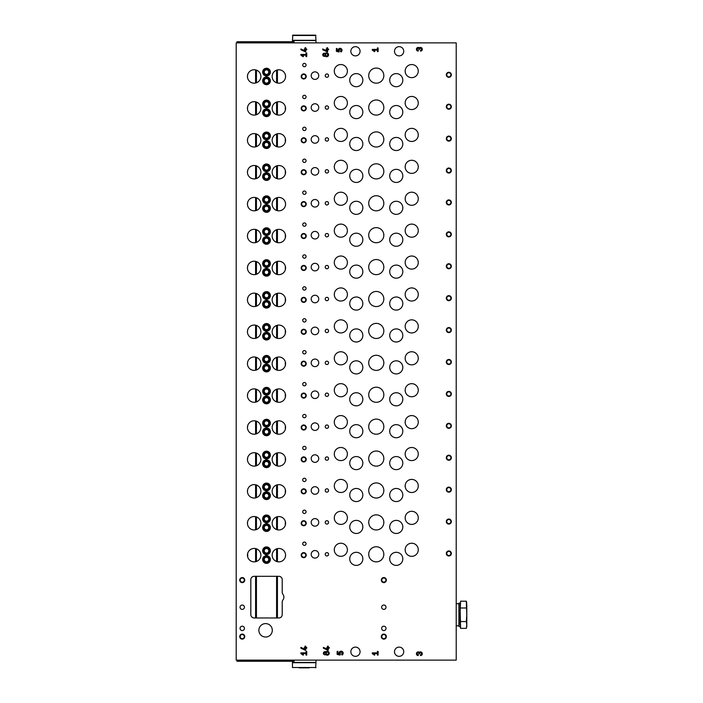 <?xml version="1.0" encoding="UTF-8"?>
<svg xmlns="http://www.w3.org/2000/svg" width="703" height="703" viewBox="0 0 703 703"><rect width="100%" height="100%" fill="white"/><g stroke="black" fill="none" stroke-linecap="round" stroke-linejoin="round"><path stroke-width="1.05" d="M456.221 42.874L456.221 660.126L236.199 660.126L236.199 42.874L456.221 42.874M302.712 511.819A1.678 1.678 0 0 0 305.225 513.269A1.678 1.678 0 0 0 305.225 510.36A1.678 1.678 0 0 0 302.712 511.819M302.712 479.903A1.678 1.678 0 0 0 305.225 481.362A1.678 1.678 0 0 0 305.225 478.453A1.678 1.678 0 0 0 302.712 479.903M302.712 447.996A1.678 1.678 0 0 0 305.225 449.445A1.678 1.678 0 0 0 305.225 446.537A1.678 1.678 0 0 0 302.712 447.996M302.712 416.079A1.678 1.678 0 0 0 305.225 417.538A1.678 1.678 0 0 0 305.225 414.629A1.678 1.678 0 0 0 302.712 416.079M302.712 384.172A1.678 1.678 0 0 0 305.225 385.622A1.678 1.678 0 0 0 305.225 382.713A1.678 1.678 0 0 0 302.712 384.172M302.712 352.256A1.678 1.678 0 0 0 305.225 353.714A1.678 1.678 0 0 0 305.225 350.797A1.678 1.678 0 0 0 302.712 352.256M302.712 320.34A1.678 1.678 0 0 0 305.225 321.798A1.678 1.678 0 0 0 305.225 318.89A1.678 1.678 0 0 0 302.712 320.34M302.712 288.432A1.678 1.678 0 0 0 305.225 289.882A1.678 1.678 0 0 0 305.225 286.973A1.678 1.678 0 0 0 302.712 288.432M302.712 256.516A1.678 1.678 0 0 0 305.225 257.975A1.678 1.678 0 0 0 305.225 255.066A1.678 1.678 0 0 0 302.712 256.516M302.712 224.608A1.678 1.678 0 0 0 305.225 226.058A1.678 1.678 0 0 0 305.225 223.15A1.678 1.678 0 0 0 302.712 224.608M302.712 192.692A1.678 1.678 0 0 0 305.225 194.151A1.678 1.678 0 0 0 305.225 191.242A1.678 1.678 0 0 0 302.712 192.692M302.712 160.785A1.678 1.678 0 0 0 305.225 162.235A1.678 1.678 0 0 0 305.225 159.326A1.678 1.678 0 0 0 302.712 160.785M302.712 128.869A1.678 1.678 0 0 0 305.225 130.327A1.678 1.678 0 0 0 305.225 127.419A1.678 1.678 0 0 0 302.712 128.869M302.712 96.961A1.678 1.678 0 0 0 305.225 98.411A1.678 1.678 0 0 0 305.225 95.503A1.678 1.678 0 0 0 302.712 96.961M302.712 65.045A1.678 1.678 0 0 0 305.225 66.504A1.678 1.678 0 0 0 305.225 63.595A1.678 1.678 0 0 0 302.712 65.045M302.712 543.727A1.678 1.678 0 0 0 305.225 545.185A1.678 1.678 0 0 0 305.225 542.277A1.678 1.678 0 0 0 302.712 543.727M325.217 522.399A1.678 1.678 0 0 0 327.73 523.849A1.678 1.678 0 0 0 327.73 520.941A1.678 1.678 0 0 0 325.217 522.399M325.217 490.483A1.678 1.678 0 0 0 327.73 491.942A1.678 1.678 0 0 0 327.73 489.033A1.678 1.678 0 0 0 325.217 490.483M325.217 458.576A1.678 1.678 0 0 0 327.73 460.026A1.678 1.678 0 0 0 327.73 457.117A1.678 1.678 0 0 0 325.217 458.576M325.217 426.659A1.678 1.678 0 0 0 327.73 428.118A1.678 1.678 0 0 0 327.73 425.21A1.678 1.678 0 0 0 325.217 426.659M325.217 394.752A1.678 1.678 0 0 0 327.73 396.202A1.678 1.678 0 0 0 327.73 393.293A1.678 1.678 0 0 0 325.217 394.752M325.217 362.836A1.678 1.678 0 0 0 327.73 364.295A1.678 1.678 0 0 0 327.73 361.386A1.678 1.678 0 0 0 325.217 362.836M325.217 330.928A1.678 1.678 0 0 0 327.73 332.378A1.678 1.678 0 0 0 327.73 329.47A1.678 1.678 0 0 0 325.217 330.928M325.217 299.012A1.678 1.678 0 0 0 327.73 300.471A1.678 1.678 0 0 0 327.73 297.562A1.678 1.678 0 0 0 325.217 299.012M325.217 267.105A1.678 1.678 0 0 0 327.73 268.555A1.678 1.678 0 0 0 327.73 265.646A1.678 1.678 0 0 0 325.217 267.105M325.217 235.189A1.678 1.678 0 0 0 327.73 236.647A1.678 1.678 0 0 0 327.73 233.73A1.678 1.678 0 0 0 325.217 235.189M325.217 203.272A1.678 1.678 0 0 0 327.73 204.731A1.678 1.678 0 0 0 327.73 201.823A1.678 1.678 0 0 0 325.217 203.272M325.217 171.365A1.678 1.678 0 0 0 327.73 172.815A1.678 1.678 0 0 0 327.73 169.906A1.678 1.678 0 0 0 325.217 171.365M325.217 139.449A1.678 1.678 0 0 0 327.73 140.908A1.678 1.678 0 0 0 327.73 137.999A1.678 1.678 0 0 0 325.217 139.449M325.217 107.541A1.678 1.678 0 0 0 327.73 108.991A1.678 1.678 0 0 0 327.73 106.083A1.678 1.678 0 0 0 325.217 107.541M325.217 75.625A1.678 1.678 0 0 0 327.73 77.084A1.678 1.678 0 0 0 327.73 74.175A1.678 1.678 0 0 0 325.217 75.625M325.217 554.307A1.678 1.678 0 0 0 327.73 555.765A1.678 1.678 0 0 0 327.73 552.857A1.678 1.678 0 0 0 325.217 554.307M311.192 522.399A3.779 3.779 0 0 0 316.86 525.668A3.779 3.779 0 0 0 316.86 519.122A3.779 3.779 0 0 0 311.192 522.399M311.192 490.483A3.779 3.779 0 0 0 316.86 493.761A3.779 3.779 0 0 0 316.86 487.214A3.779 3.779 0 0 0 311.192 490.483M311.192 458.576A3.779 3.779 0 0 0 316.86 461.845A3.779 3.779 0 0 0 316.86 455.298A3.779 3.779 0 0 0 311.192 458.576M311.192 426.659A3.779 3.779 0 0 0 316.86 429.937A3.779 3.779 0 0 0 316.86 423.391A3.779 3.779 0 0 0 311.192 426.659M311.192 394.752A3.779 3.779 0 0 0 316.86 398.021A3.779 3.779 0 0 0 316.86 391.474A3.779 3.779 0 0 0 311.192 394.752M311.192 362.836A3.779 3.779 0 0 0 316.86 366.114A3.779 3.779 0 0 0 316.86 359.567A3.779 3.779 0 0 0 311.192 362.836M311.192 330.928A3.779 3.779 0 0 0 316.86 334.197A3.779 3.779 0 0 0 316.86 327.651A3.779 3.779 0 0 0 311.192 330.928M311.192 299.012A3.779 3.779 0 0 0 316.86 302.29A3.779 3.779 0 0 0 316.86 295.743A3.779 3.779 0 0 0 311.192 299.012M311.192 267.105A3.779 3.779 0 0 0 316.86 270.374A3.779 3.779 0 0 0 316.86 263.827A3.779 3.779 0 0 0 311.192 267.105M311.192 235.189A3.779 3.779 0 0 0 316.86 238.458A3.779 3.779 0 0 0 316.86 231.92A3.779 3.779 0 0 0 311.192 235.189M311.192 203.272A3.779 3.779 0 0 0 316.86 206.55A3.779 3.779 0 0 0 316.86 200.004A3.779 3.779 0 0 0 311.192 203.272M311.192 171.365A3.779 3.779 0 0 0 316.86 174.634A3.779 3.779 0 0 0 316.86 168.087A3.779 3.779 0 0 0 311.192 171.365M311.192 139.449A3.779 3.779 0 0 0 316.86 142.727A3.779 3.779 0 0 0 316.86 136.18A3.779 3.779 0 0 0 311.192 139.449M311.192 107.541A3.779 3.779 0 0 0 316.86 110.81A3.779 3.779 0 0 0 316.86 104.264A3.779 3.779 0 0 0 311.192 107.541M311.192 75.625A3.779 3.779 0 0 0 316.86 78.903A3.779 3.779 0 0 0 316.86 72.356A3.779 3.779 0 0 0 311.192 75.625M311.192 554.307A3.779 3.779 0 0 0 316.86 557.584A3.779 3.779 0 0 0 316.86 551.038A3.779 3.779 0 0 0 311.192 554.307M405.165 517.865A6.547 6.547 0 0 0 414.99 523.533A6.547 6.547 0 0 0 414.99 512.188A6.547 6.547 0 0 0 405.165 517.865M405.165 485.949A6.547 6.547 0 0 0 414.99 491.625A6.547 6.547 0 0 0 414.99 480.281A6.547 6.547 0 0 0 405.165 485.949M405.165 454.041A6.547 6.547 0 0 0 414.99 459.709A6.547 6.547 0 0 0 414.99 448.365A6.547 6.547 0 0 0 405.165 454.041M405.165 422.125A6.547 6.547 0 0 0 414.99 427.802A6.547 6.547 0 0 0 414.99 416.457A6.547 6.547 0 0 0 405.165 422.125M405.165 390.218A6.547 6.547 0 0 0 414.99 395.886A6.547 6.547 0 0 0 414.99 384.541A6.547 6.547 0 0 0 405.165 390.218M405.165 358.302A6.547 6.547 0 0 0 414.99 363.978A6.547 6.547 0 0 0 414.99 352.634A6.547 6.547 0 0 0 405.165 358.302M405.165 326.394A6.547 6.547 0 0 0 414.99 332.062A6.547 6.547 0 0 0 414.99 320.717A6.547 6.547 0 0 0 405.165 326.394M405.165 294.478A6.547 6.547 0 0 0 414.99 300.155A6.547 6.547 0 0 0 414.99 288.801A6.547 6.547 0 0 0 405.165 294.478M405.165 262.562A6.547 6.547 0 0 0 414.99 268.238A6.547 6.547 0 0 0 414.99 256.894A6.547 6.547 0 0 0 405.165 262.562M405.165 230.654A6.547 6.547 0 0 0 414.99 236.322A6.547 6.547 0 0 0 414.99 224.978A6.547 6.547 0 0 0 405.165 230.654M405.165 198.738A6.547 6.547 0 0 0 414.99 204.415A6.547 6.547 0 0 0 414.99 193.07A6.547 6.547 0 0 0 405.165 198.738M405.165 166.831A6.547 6.547 0 0 0 414.99 172.499A6.547 6.547 0 0 0 414.99 161.154A6.547 6.547 0 0 0 405.165 166.831M405.165 134.914A6.547 6.547 0 0 0 414.99 140.591A6.547 6.547 0 0 0 414.99 129.247A6.547 6.547 0 0 0 405.165 134.914M405.165 103.007A6.547 6.547 0 0 0 414.99 108.675A6.547 6.547 0 0 0 414.99 97.33A6.547 6.547 0 0 0 405.165 103.007M405.165 71.091A6.547 6.547 0 0 0 414.99 76.768A6.547 6.547 0 0 0 414.99 65.423A6.547 6.547 0 0 0 405.165 71.091M405.165 549.772A6.547 6.547 0 0 0 414.99 555.449A6.547 6.547 0 0 0 414.99 544.104A6.547 6.547 0 0 0 405.165 549.772M334.285 517.865A6.547 6.547 0 0 0 344.11 523.533A6.547 6.547 0 0 0 344.11 512.188A6.547 6.547 0 0 0 334.285 517.865M334.285 485.949A6.547 6.547 0 0 0 344.11 491.625A6.547 6.547 0 0 0 344.11 480.281A6.547 6.547 0 0 0 334.285 485.949M334.285 454.041A6.547 6.547 0 0 0 344.11 459.709A6.547 6.547 0 0 0 344.11 448.365A6.547 6.547 0 0 0 334.285 454.041M334.285 422.125A6.547 6.547 0 0 0 344.11 427.802A6.547 6.547 0 0 0 344.11 416.457A6.547 6.547 0 0 0 334.285 422.125M334.285 390.218A6.547 6.547 0 0 0 344.11 395.886A6.547 6.547 0 0 0 344.11 384.541A6.547 6.547 0 0 0 334.285 390.218M334.285 358.302A6.547 6.547 0 0 0 344.11 363.978A6.547 6.547 0 0 0 344.11 352.634A6.547 6.547 0 0 0 334.285 358.302M334.285 326.394A6.547 6.547 0 0 0 344.11 332.062A6.547 6.547 0 0 0 344.11 320.717A6.547 6.547 0 0 0 334.285 326.394M334.285 294.478A6.547 6.547 0 0 0 344.11 300.155A6.547 6.547 0 0 0 344.11 288.801A6.547 6.547 0 0 0 334.285 294.478M334.285 262.562A6.547 6.547 0 0 0 344.11 268.238A6.547 6.547 0 0 0 344.11 256.894A6.547 6.547 0 0 0 334.285 262.562M334.285 230.654A6.547 6.547 0 0 0 344.11 236.322A6.547 6.547 0 0 0 344.11 224.978A6.547 6.547 0 0 0 334.285 230.654M334.285 198.738A6.547 6.547 0 0 0 344.11 204.415A6.547 6.547 0 0 0 344.11 193.07A6.547 6.547 0 0 0 334.285 198.738M334.285 166.831A6.547 6.547 0 0 0 344.11 172.499A6.547 6.547 0 0 0 344.11 161.154A6.547 6.547 0 0 0 334.285 166.831M334.285 134.914A6.547 6.547 0 0 0 344.11 140.591A6.547 6.547 0 0 0 344.11 129.247A6.547 6.547 0 0 0 334.285 134.914M334.285 103.007A6.547 6.547 0 0 0 344.11 108.675A6.547 6.547 0 0 0 344.11 97.33A6.547 6.547 0 0 0 334.285 103.007M334.285 71.091A6.547 6.547 0 0 0 344.11 76.768A6.547 6.547 0 0 0 344.11 65.423A6.547 6.547 0 0 0 334.285 71.091M334.285 549.772A6.547 6.547 0 0 0 344.11 555.449A6.547 6.547 0 0 0 344.11 544.104A6.547 6.547 0 0 0 334.285 549.772M389.708 526.934A6.547 6.547 0 0 0 399.532 532.602A6.547 6.547 0 0 0 399.532 521.257A6.547 6.547 0 0 0 389.708 526.934M389.708 495.017A6.547 6.547 0 0 0 399.532 500.694A6.547 6.547 0 0 0 399.532 489.35A6.547 6.547 0 0 0 389.708 495.017M389.708 463.11A6.547 6.547 0 0 0 399.532 468.778A6.547 6.547 0 0 0 399.532 457.433A6.547 6.547 0 0 0 389.708 463.11M389.708 431.194A6.547 6.547 0 0 0 399.532 436.871A6.547 6.547 0 0 0 399.532 425.526A6.547 6.547 0 0 0 389.708 431.194M389.708 399.286A6.547 6.547 0 0 0 399.532 404.954A6.547 6.547 0 0 0 399.532 393.61A6.547 6.547 0 0 0 389.708 399.286M389.708 367.37A6.547 6.547 0 0 0 399.532 373.047A6.547 6.547 0 0 0 399.532 361.702A6.547 6.547 0 0 0 389.708 367.37M389.708 335.463A6.547 6.547 0 0 0 399.532 341.131A6.547 6.547 0 0 0 399.532 329.786A6.547 6.547 0 0 0 389.708 335.463M389.708 303.547A6.547 6.547 0 0 0 399.532 309.223A6.547 6.547 0 0 0 399.532 297.879A6.547 6.547 0 0 0 389.708 303.547M389.708 271.639A6.547 6.547 0 0 0 399.532 277.307A6.547 6.547 0 0 0 399.532 265.962A6.547 6.547 0 0 0 389.708 271.639M389.708 239.723A6.547 6.547 0 0 0 399.532 245.4A6.547 6.547 0 0 0 399.532 234.055A6.547 6.547 0 0 0 389.708 239.723M389.708 207.816A6.547 6.547 0 0 0 399.532 213.484A6.547 6.547 0 0 0 399.532 202.139A6.547 6.547 0 0 0 389.708 207.816M389.708 175.899A6.547 6.547 0 0 0 399.532 181.576A6.547 6.547 0 0 0 399.532 170.223A6.547 6.547 0 0 0 389.708 175.899M389.708 143.983A6.547 6.547 0 0 0 399.532 149.66A6.547 6.547 0 0 0 399.532 138.315A6.547 6.547 0 0 0 389.708 143.983M389.708 112.076A6.547 6.547 0 0 0 399.532 117.744A6.547 6.547 0 0 0 399.532 106.399A6.547 6.547 0 0 0 389.708 112.076M389.708 80.16A6.547 6.547 0 0 0 399.532 85.836A6.547 6.547 0 0 0 399.532 74.492A6.547 6.547 0 0 0 389.708 80.16M389.708 558.841A6.547 6.547 0 0 0 399.532 564.518A6.547 6.547 0 0 0 399.532 553.173A6.547 6.547 0 0 0 389.708 558.841M349.734 526.934A6.547 6.547 0 0 0 359.558 532.602A6.547 6.547 0 0 0 359.558 521.257A6.547 6.547 0 0 0 349.734 526.934M349.734 495.017A6.547 6.547 0 0 0 359.558 500.694A6.547 6.547 0 0 0 359.558 489.35A6.547 6.547 0 0 0 349.734 495.017M349.734 463.11A6.547 6.547 0 0 0 359.558 468.778A6.547 6.547 0 0 0 359.558 457.433A6.547 6.547 0 0 0 349.734 463.11M349.734 431.194A6.547 6.547 0 0 0 359.558 436.871A6.547 6.547 0 0 0 359.558 425.526A6.547 6.547 0 0 0 349.734 431.194M349.734 399.286A6.547 6.547 0 0 0 359.558 404.954A6.547 6.547 0 0 0 359.558 393.61A6.547 6.547 0 0 0 349.734 399.286M349.734 367.37A6.547 6.547 0 0 0 359.558 373.047A6.547 6.547 0 0 0 359.558 361.702A6.547 6.547 0 0 0 349.734 367.37M349.734 335.463A6.547 6.547 0 0 0 359.558 341.131A6.547 6.547 0 0 0 359.558 329.786A6.547 6.547 0 0 0 349.734 335.463M349.734 303.547A6.547 6.547 0 0 0 359.558 309.223A6.547 6.547 0 0 0 359.558 297.879A6.547 6.547 0 0 0 349.734 303.547M349.734 271.639A6.547 6.547 0 0 0 359.558 277.307A6.547 6.547 0 0 0 359.558 265.962A6.547 6.547 0 0 0 349.734 271.639M349.734 239.723A6.547 6.547 0 0 0 359.558 245.4A6.547 6.547 0 0 0 359.558 234.055A6.547 6.547 0 0 0 349.734 239.723M349.734 207.816A6.547 6.547 0 0 0 359.558 213.484A6.547 6.547 0 0 0 359.558 202.139A6.547 6.547 0 0 0 349.734 207.816M349.734 175.899A6.547 6.547 0 0 0 359.558 181.576A6.547 6.547 0 0 0 359.558 170.223A6.547 6.547 0 0 0 349.734 175.899M349.734 143.983A6.547 6.547 0 0 0 359.558 149.66A6.547 6.547 0 0 0 359.558 138.315A6.547 6.547 0 0 0 349.734 143.983M349.734 112.076A6.547 6.547 0 0 0 359.558 117.744A6.547 6.547 0 0 0 359.558 106.399A6.547 6.547 0 0 0 349.734 112.076M349.734 80.16A6.547 6.547 0 0 0 359.558 85.836A6.547 6.547 0 0 0 359.558 74.492A6.547 6.547 0 0 0 349.734 80.16M349.734 558.841A6.547 6.547 0 0 0 359.558 564.518A6.547 6.547 0 0 0 359.558 553.173A6.547 6.547 0 0 0 349.734 558.841M368.715 522.399A7.557 7.557 0 0 0 380.051 528.946A7.557 7.557 0 0 0 380.051 515.853A7.557 7.557 0 0 0 368.715 522.399M368.715 490.483A7.557 7.557 0 0 0 380.051 497.03A7.557 7.557 0 0 0 380.051 483.936A7.557 7.557 0 0 0 368.715 490.483M368.715 458.576A7.557 7.557 0 0 0 380.051 465.122A7.557 7.557 0 0 0 380.051 452.029A7.557 7.557 0 0 0 368.715 458.576M368.715 426.659A7.557 7.557 0 0 0 380.051 433.206A7.557 7.557 0 0 0 380.051 420.113A7.557 7.557 0 0 0 368.715 426.659M368.715 394.752A7.557 7.557 0 0 0 380.051 401.299A7.557 7.557 0 0 0 380.051 388.205A7.557 7.557 0 0 0 368.715 394.752M368.715 362.836A7.557 7.557 0 0 0 380.051 369.383A7.557 7.557 0 0 0 380.051 356.289A7.557 7.557 0 0 0 368.715 362.836M368.715 330.928A7.557 7.557 0 0 0 380.051 337.466A7.557 7.557 0 0 0 380.051 324.382A7.557 7.557 0 0 0 368.715 330.928M368.715 299.012A7.557 7.557 0 0 0 380.051 305.559A7.557 7.557 0 0 0 380.051 292.466A7.557 7.557 0 0 0 368.715 299.012M368.715 267.105A7.557 7.557 0 0 0 380.051 273.643A7.557 7.557 0 0 0 380.051 260.558A7.557 7.557 0 0 0 368.715 267.105M368.715 235.189A7.557 7.557 0 0 0 380.051 241.735A7.557 7.557 0 0 0 380.051 228.642A7.557 7.557 0 0 0 368.715 235.189M368.715 203.272A7.557 7.557 0 0 0 380.051 209.819A7.557 7.557 0 0 0 380.051 196.735A7.557 7.557 0 0 0 368.715 203.272M368.715 171.365A7.557 7.557 0 0 0 380.051 177.912A7.557 7.557 0 0 0 380.051 164.818A7.557 7.557 0 0 0 368.715 171.365M368.715 139.449A7.557 7.557 0 0 0 380.051 145.996A7.557 7.557 0 0 0 380.051 132.911A7.557 7.557 0 0 0 368.715 139.449M368.715 107.541A7.557 7.557 0 0 0 380.051 114.088A7.557 7.557 0 0 0 380.051 100.995A7.557 7.557 0 0 0 368.715 107.541M368.715 75.625A7.557 7.557 0 0 0 380.051 82.172A7.557 7.557 0 0 0 380.051 69.079A7.557 7.557 0 0 0 368.715 75.625M368.715 554.307A7.557 7.557 0 0 0 380.051 560.853A7.557 7.557 0 0 0 380.051 547.769A7.557 7.557 0 0 0 368.715 554.307M420.456 50.238L420.456 51.099A1.837 1.837 0 0 0 422.204 48.674A1.837 1.837 0 0 0 419.348 47.786A1.837 1.837 0 0 0 416.501 48.674A1.837 1.837 0 0 0 418.25 51.099L418.25 50.238A0.984 0.984 0 0 1 417.266 49.263A0.984 0.984 0 0 1 418.25 48.279A0.738 0.738 0 0 1 418.988 49.017L418.988 49.5L419.717 49.017A0.738 0.738 0 0 1 420.456 48.279A0.984 0.984 0 0 1 421.44 49.263A0.984 0.984 0 0 1 420.456 50.238M328.573 49.764L328.573 49.034L327.598 49.034L327.598 47.742L326.869 47.742L326.869 49.034L326.139 49.034L326.869 50.88L322.73 48.955L322.73 49.755L327.071 51.785L327.598 51.785L327.598 49.764L328.573 49.764M325.19 56.117A1.582 1.582 0 0 1 323.125 53.762A1.582 1.582 0 0 1 325.19 53.481A1.951 1.951 0 0 1 327.985 53.402A1.951 1.951 0 0 1 327.985 56.196A1.951 1.951 0 0 1 325.19 56.117M306.736 56.627L306.736 52.971L306.007 52.971L306.007 54.439L300.893 54.439L300.893 55.168L303.142 56.741L303.485 56.249L301.939 55.168L306.007 55.168L306.007 56.627L306.736 56.627M420.456 654.721L420.456 655.583A1.837 1.837 0 0 0 422.204 653.157A1.837 1.837 0 0 0 419.348 652.27A1.837 1.837 0 0 0 416.501 653.157A1.837 1.837 0 0 0 418.25 655.583L418.25 654.721A0.984 0.984 0 0 1 417.266 653.737A0.984 0.984 0 0 1 418.25 652.762A0.738 0.738 0 0 1 418.988 653.5L418.988 653.983L419.717 653.5A0.738 0.738 0 0 1 420.456 652.762A0.984 0.984 0 0 1 421.44 653.737A0.984 0.984 0 0 1 420.456 654.721M329.241 648.201L329.241 647.472L328.275 647.472L328.275 646.18L327.536 646.18L327.536 647.472L326.807 647.472L327.536 649.317L323.398 647.393L323.398 648.192L327.747 650.222L328.275 650.222L328.275 648.201L329.241 648.201M325.858 654.555A1.582 1.582 0 0 1 323.793 652.191A1.582 1.582 0 0 1 325.858 651.918A1.951 1.951 0 0 1 328.653 651.839A1.951 1.951 0 0 1 328.653 654.634A1.951 1.951 0 0 1 325.858 654.555M306.736 655.064L306.736 651.409L306.007 651.409L306.007 652.876L300.893 652.876L300.893 653.605L303.142 655.178L303.485 654.686L301.939 653.605L306.007 653.605L306.007 655.064L306.736 655.064M448.83 519.042A2.522 2.522 0 0 0 446.651 522.821A2.522 2.522 0 0 0 451.01 522.821A2.522 2.522 0 0 0 448.83 519.042M448.83 487.126A2.522 2.522 0 0 0 446.651 490.905A2.522 2.522 0 0 0 451.01 490.905A2.522 2.522 0 0 0 448.83 487.126M448.83 455.21A2.522 2.522 0 0 0 446.651 458.997A2.522 2.522 0 0 0 451.01 458.997A2.522 2.522 0 0 0 448.83 455.21M448.83 423.303A2.522 2.522 0 0 0 446.651 427.081A2.522 2.522 0 0 0 451.01 427.081A2.522 2.522 0 0 0 448.83 423.303M448.83 391.386A2.522 2.522 0 0 0 446.651 395.165A2.522 2.522 0 0 0 451.01 395.165A2.522 2.522 0 0 0 448.83 391.386M448.83 359.479A2.522 2.522 0 0 0 446.651 363.258A2.522 2.522 0 0 0 451.01 363.258A2.522 2.522 0 0 0 448.83 359.479M448.83 327.563A2.522 2.522 0 0 0 446.651 331.341A2.522 2.522 0 0 0 451.01 331.341A2.522 2.522 0 0 0 448.83 327.563M448.83 295.655A2.522 2.522 0 0 0 446.651 299.434A2.522 2.522 0 0 0 451.01 299.434A2.522 2.522 0 0 0 448.83 295.655M448.83 263.739A2.522 2.522 0 0 0 446.651 267.518A2.522 2.522 0 0 0 451.01 267.518A2.522 2.522 0 0 0 448.83 263.739M448.83 231.832A2.522 2.522 0 0 0 446.651 235.61A2.522 2.522 0 0 0 451.01 235.61A2.522 2.522 0 0 0 448.83 231.832M448.83 199.916A2.522 2.522 0 0 0 446.651 203.694A2.522 2.522 0 0 0 451.01 203.694A2.522 2.522 0 0 0 448.83 199.916M448.83 168.008A2.522 2.522 0 0 0 446.651 171.787A2.522 2.522 0 0 0 451.01 171.787A2.522 2.522 0 0 0 448.83 168.008M448.83 136.092A2.522 2.522 0 0 0 446.651 139.871A2.522 2.522 0 0 0 451.01 139.871A2.522 2.522 0 0 0 448.83 136.092M448.83 104.185A2.522 2.522 0 0 0 446.651 107.963A2.522 2.522 0 0 0 451.01 107.963A2.522 2.522 0 0 0 448.83 104.185M448.83 72.268A2.522 2.522 0 0 0 446.651 76.047A2.522 2.522 0 0 0 451.01 76.047A2.522 2.522 0 0 0 448.83 72.268M448.83 550.95A2.522 2.522 0 0 0 446.651 554.729A2.522 2.522 0 0 0 451.01 554.729A2.522 2.522 0 0 0 448.83 550.95M303.714 520.721A2.522 2.522 0 0 0 301.534 524.5A2.522 2.522 0 0 0 305.902 524.5A2.522 2.522 0 0 0 303.714 520.721M303.714 488.805A2.522 2.522 0 0 0 301.534 492.583A2.522 2.522 0 0 0 305.902 492.583A2.522 2.522 0 0 0 303.714 488.805M303.714 456.897A2.522 2.522 0 0 0 301.534 460.676A2.522 2.522 0 0 0 305.902 460.676A2.522 2.522 0 0 0 303.714 456.897M303.714 424.981A2.522 2.522 0 0 0 301.534 428.76A2.522 2.522 0 0 0 305.902 428.76A2.522 2.522 0 0 0 303.714 424.981M303.714 393.074A2.522 2.522 0 0 0 301.534 396.852A2.522 2.522 0 0 0 305.902 396.852A2.522 2.522 0 0 0 303.714 393.074M303.714 361.157A2.522 2.522 0 0 0 301.534 364.936A2.522 2.522 0 0 0 305.902 364.936A2.522 2.522 0 0 0 303.714 361.157M303.714 329.241A2.522 2.522 0 0 0 301.534 333.029A2.522 2.522 0 0 0 305.902 333.029A2.522 2.522 0 0 0 303.714 329.241M303.714 297.334A2.522 2.522 0 0 0 301.534 301.112A2.522 2.522 0 0 0 305.902 301.112A2.522 2.522 0 0 0 303.714 297.334M303.714 265.418A2.522 2.522 0 0 0 301.534 269.196A2.522 2.522 0 0 0 305.902 269.196A2.522 2.522 0 0 0 303.714 265.418M303.714 233.51A2.522 2.522 0 0 0 301.534 237.289A2.522 2.522 0 0 0 305.902 237.289A2.522 2.522 0 0 0 303.714 233.51M303.714 201.594A2.522 2.522 0 0 0 301.534 205.373A2.522 2.522 0 0 0 305.902 205.373A2.522 2.522 0 0 0 303.714 201.594M303.714 169.687A2.522 2.522 0 0 0 301.534 173.465A2.522 2.522 0 0 0 305.902 173.465A2.522 2.522 0 0 0 303.714 169.687M303.714 137.77A2.522 2.522 0 0 0 301.534 141.549A2.522 2.522 0 0 0 305.902 141.549A2.522 2.522 0 0 0 303.714 137.77M303.714 105.863A2.522 2.522 0 0 0 301.534 109.642A2.522 2.522 0 0 0 305.902 109.642A2.522 2.522 0 0 0 303.714 105.863M303.714 73.947A2.522 2.522 0 0 0 301.534 77.725A2.522 2.522 0 0 0 305.902 77.725A2.522 2.522 0 0 0 303.714 73.947M303.714 552.628A2.522 2.522 0 0 0 301.534 556.407A2.522 2.522 0 0 0 305.902 556.407A2.522 2.522 0 0 0 303.714 552.628M266.516 515.009A3.867 3.867 0 0 0 263.168 520.8A3.867 3.867 0 0 0 269.855 520.8A3.867 3.867 0 0 0 266.516 515.009M266.516 483.093A3.867 3.867 0 0 0 263.168 488.893A3.867 3.867 0 0 0 269.855 488.893A3.867 3.867 0 0 0 266.516 483.093M266.516 451.185A3.867 3.867 0 0 0 263.168 456.976A3.867 3.867 0 0 0 269.855 456.976A3.867 3.867 0 0 0 266.516 451.185M266.516 419.269A3.867 3.867 0 0 0 263.168 425.069A3.867 3.867 0 0 0 269.855 425.069A3.867 3.867 0 0 0 266.516 419.269M266.516 387.362A3.867 3.867 0 0 0 263.168 393.153A3.867 3.867 0 0 0 269.855 393.153A3.867 3.867 0 0 0 266.516 387.362M266.516 355.446A3.867 3.867 0 0 0 263.168 361.245A3.867 3.867 0 0 0 269.855 361.245A3.867 3.867 0 0 0 266.516 355.446M266.516 323.538A3.867 3.867 0 0 0 263.168 329.329A3.867 3.867 0 0 0 269.855 329.329A3.867 3.867 0 0 0 266.516 323.538M266.516 291.622A3.867 3.867 0 0 0 263.168 297.422A3.867 3.867 0 0 0 269.855 297.422A3.867 3.867 0 0 0 266.516 291.622M266.516 259.715A3.867 3.867 0 0 0 263.168 265.506A3.867 3.867 0 0 0 269.855 265.506A3.867 3.867 0 0 0 266.516 259.715M266.516 227.798A3.867 3.867 0 0 0 263.168 233.589A3.867 3.867 0 0 0 269.855 233.589A3.867 3.867 0 0 0 266.516 227.798M266.516 195.882A3.867 3.867 0 0 0 263.168 201.682A3.867 3.867 0 0 0 269.855 201.682A3.867 3.867 0 0 0 266.516 195.882M266.516 163.975A3.867 3.867 0 0 0 263.168 169.766A3.867 3.867 0 0 0 269.855 169.766A3.867 3.867 0 0 0 266.516 163.975M266.516 132.059A3.867 3.867 0 0 0 263.168 137.858A3.867 3.867 0 0 0 269.855 137.858A3.867 3.867 0 0 0 266.516 132.059M266.516 100.151A3.867 3.867 0 0 0 263.168 105.942A3.867 3.867 0 0 0 269.855 105.942A3.867 3.867 0 0 0 266.516 100.151M266.516 68.235A3.867 3.867 0 0 0 263.168 74.035A3.867 3.867 0 0 0 269.855 74.035A3.867 3.867 0 0 0 266.516 68.235M266.516 546.916A3.867 3.867 0 0 0 263.168 552.716A3.867 3.867 0 0 0 269.855 552.716A3.867 3.867 0 0 0 266.516 546.916M266.516 523.744A3.867 3.867 0 0 0 263.168 529.535A3.867 3.867 0 0 0 269.855 529.535A3.867 3.867 0 0 0 266.516 523.744M266.516 491.828A3.867 3.867 0 0 0 263.168 497.627A3.867 3.867 0 0 0 269.855 497.627A3.867 3.867 0 0 0 266.516 491.828M266.516 459.92A3.867 3.867 0 0 0 263.168 465.711A3.867 3.867 0 0 0 269.855 465.711A3.867 3.867 0 0 0 266.516 459.92M266.516 428.004A3.867 3.867 0 0 0 263.168 433.804A3.867 3.867 0 0 0 269.855 433.804A3.867 3.867 0 0 0 266.516 428.004M266.516 396.097A3.867 3.867 0 0 0 263.168 401.888A3.867 3.867 0 0 0 269.855 401.888A3.867 3.867 0 0 0 266.516 396.097M266.516 364.18A3.867 3.867 0 0 0 263.168 369.971A3.867 3.867 0 0 0 269.855 369.971A3.867 3.867 0 0 0 266.516 364.18M266.516 332.273A3.867 3.867 0 0 0 263.168 338.064A3.867 3.867 0 0 0 269.855 338.064A3.867 3.867 0 0 0 266.516 332.273M266.516 300.357A3.867 3.867 0 0 0 263.168 306.148A3.867 3.867 0 0 0 269.855 306.148A3.867 3.867 0 0 0 266.516 300.357M266.516 268.441A3.867 3.867 0 0 0 263.168 274.24A3.867 3.867 0 0 0 269.855 274.24A3.867 3.867 0 0 0 266.516 268.441M266.516 236.533A3.867 3.867 0 0 0 263.168 242.324A3.867 3.867 0 0 0 269.855 242.324A3.867 3.867 0 0 0 266.516 236.533M266.516 204.617A3.867 3.867 0 0 0 263.168 210.417A3.867 3.867 0 0 0 269.855 210.417A3.867 3.867 0 0 0 266.516 204.617M266.516 172.71A3.867 3.867 0 0 0 263.168 178.5A3.867 3.867 0 0 0 269.855 178.5A3.867 3.867 0 0 0 266.516 172.71M266.516 140.793A3.867 3.867 0 0 0 263.168 146.593A3.867 3.867 0 0 0 269.855 146.593A3.867 3.867 0 0 0 266.516 140.793M266.516 108.886A3.867 3.867 0 0 0 263.168 114.677A3.867 3.867 0 0 0 269.855 114.677A3.867 3.867 0 0 0 266.516 108.886M266.516 76.97A3.867 3.867 0 0 0 263.168 82.769A3.867 3.867 0 0 0 269.855 82.769A3.867 3.867 0 0 0 266.516 76.97M266.516 555.651A3.867 3.867 0 0 0 263.168 561.451A3.867 3.867 0 0 0 269.855 561.451A3.867 3.867 0 0 0 266.516 555.651M272.14 523.234A6.722 6.722 0 0 0 279.776 529.895A6.722 6.722 0 0 0 285.321 521.415A6.722 6.722 0 0 0 272.14 523.234M272.14 491.327A6.722 6.722 0 0 0 279.776 497.979A6.722 6.722 0 0 0 285.321 489.499A6.722 6.722 0 0 0 272.14 491.327M272.14 459.41A6.722 6.722 0 0 0 279.776 466.071A6.722 6.722 0 0 0 285.321 457.591A6.722 6.722 0 0 0 272.14 459.41M272.14 427.503A6.722 6.722 0 0 0 279.776 434.155A6.722 6.722 0 0 0 285.321 425.675A6.722 6.722 0 0 0 272.14 427.503M272.14 395.587A6.722 6.722 0 0 0 279.776 402.248A6.722 6.722 0 0 0 285.321 393.768A6.722 6.722 0 0 0 272.14 395.587M272.14 363.679A6.722 6.722 0 0 0 279.776 370.332A6.722 6.722 0 0 0 285.321 361.852A6.722 6.722 0 0 0 272.14 363.679M272.14 331.763A6.722 6.722 0 0 0 279.776 338.424A6.722 6.722 0 0 0 285.321 329.944A6.722 6.722 0 0 0 272.14 331.763M272.14 299.856A6.722 6.722 0 0 0 279.776 306.508A6.722 6.722 0 0 0 285.321 298.028A6.722 6.722 0 0 0 272.14 299.856M272.14 267.94A6.722 6.722 0 0 0 279.776 274.592A6.722 6.722 0 0 0 285.321 266.121A6.722 6.722 0 0 0 272.14 267.94M272.14 236.032A6.722 6.722 0 0 0 279.776 242.684A6.722 6.722 0 0 0 285.321 234.204A6.722 6.722 0 0 0 272.14 236.032M272.14 204.116A6.722 6.722 0 0 0 279.776 210.768A6.722 6.722 0 0 0 285.321 202.297A6.722 6.722 0 0 0 272.14 204.116M272.14 172.2A6.722 6.722 0 0 0 279.776 178.861A6.722 6.722 0 0 0 285.321 170.381A6.722 6.722 0 0 0 272.14 172.2M272.14 140.292A6.722 6.722 0 0 0 279.776 146.945A6.722 6.722 0 0 0 285.321 138.473A6.722 6.722 0 0 0 272.14 140.292M272.14 108.376A6.722 6.722 0 0 0 279.776 115.037A6.722 6.722 0 0 0 285.321 106.557A6.722 6.722 0 0 0 272.14 108.376M272.14 76.469A6.722 6.722 0 0 0 279.776 83.121A6.722 6.722 0 0 0 285.321 74.641A6.722 6.722 0 0 0 272.14 76.469M272.14 555.15A6.722 6.722 0 0 0 279.776 561.802A6.722 6.722 0 0 0 285.321 553.331A6.722 6.722 0 0 0 272.14 555.15M247.447 523.234A6.722 6.722 0 0 0 256.982 529.341A6.722 6.722 0 0 0 258.528 518.129A6.722 6.722 0 0 0 247.447 523.234L247.702 521.415M247.447 491.327A6.722 6.722 0 0 0 256.982 497.425A6.722 6.722 0 0 0 258.528 486.212A6.722 6.722 0 0 0 247.447 491.327L247.702 489.499M247.447 459.41A6.722 6.722 0 0 0 256.982 465.518A6.722 6.722 0 0 0 258.528 454.305A6.722 6.722 0 0 0 247.447 459.41L247.702 457.591M247.447 427.503A6.722 6.722 0 0 0 256.982 433.602A6.722 6.722 0 0 0 258.528 422.389A6.722 6.722 0 0 0 247.447 427.503L247.702 425.675M247.447 395.587A6.722 6.722 0 0 0 256.982 401.694A6.722 6.722 0 0 0 258.528 390.481A6.722 6.722 0 0 0 247.447 395.587L247.702 393.768M247.447 363.679A6.722 6.722 0 0 0 256.982 369.778A6.722 6.722 0 0 0 258.528 358.565A6.722 6.722 0 0 0 247.447 363.679L247.702 361.852M247.447 331.763A6.722 6.722 0 0 0 256.982 337.862A6.722 6.722 0 0 0 258.528 326.658A6.722 6.722 0 0 0 247.447 331.763L247.702 329.944M247.447 299.856A6.722 6.722 0 0 0 256.982 305.954A6.722 6.722 0 0 0 258.528 294.742A6.722 6.722 0 0 0 247.447 299.856L247.702 298.028M247.447 267.94A6.722 6.722 0 0 0 256.982 274.038A6.722 6.722 0 0 0 258.528 262.834A6.722 6.722 0 0 0 247.447 267.94L247.702 266.121M247.447 236.032A6.722 6.722 0 0 0 256.982 242.131A6.722 6.722 0 0 0 258.528 230.918A6.722 6.722 0 0 0 247.447 236.032L247.702 234.204M247.447 204.116A6.722 6.722 0 0 0 256.982 210.215A6.722 6.722 0 0 0 258.528 199.011A6.722 6.722 0 0 0 247.447 204.116L247.702 202.297M247.447 172.2A6.722 6.722 0 0 0 256.982 178.307A6.722 6.722 0 0 0 258.528 167.094A6.722 6.722 0 0 0 247.447 172.2L247.702 170.381M247.447 140.292A6.722 6.722 0 0 0 256.982 146.391A6.722 6.722 0 0 0 258.528 135.187A6.722 6.722 0 0 0 247.447 140.292L247.702 138.473M247.447 108.376A6.722 6.722 0 0 0 256.982 114.484A6.722 6.722 0 0 0 258.528 103.271A6.722 6.722 0 0 0 247.447 108.376L247.702 106.557M247.447 76.469A6.722 6.722 0 0 0 256.982 82.567A6.722 6.722 0 0 0 258.528 71.355A6.722 6.722 0 0 0 247.447 76.469L247.702 74.641M247.447 555.15A6.722 6.722 0 0 0 256.982 561.249A6.722 6.722 0 0 0 258.528 550.045A6.722 6.722 0 0 0 247.447 555.15M350.832 651.725A4.622 4.622 0 0 0 355.446 656.347A4.622 4.622 0 0 0 360.068 651.725A4.622 4.622 0 0 0 355.446 647.111A4.622 4.622 0 0 0 350.832 651.725M394.497 51.275A4.622 4.622 0 0 0 399.119 55.889A4.622 4.622 0 0 0 403.733 51.275A4.622 4.622 0 0 0 399.119 46.653A4.622 4.622 0 0 0 394.497 51.275M350.832 51.275A4.622 4.622 0 0 0 355.446 55.889A4.622 4.622 0 0 0 360.068 51.275A4.622 4.622 0 0 0 355.446 46.653A4.622 4.622 0 0 0 350.832 51.275M394.497 651.725A4.622 4.622 0 0 0 399.119 656.347A4.622 4.622 0 0 0 403.733 651.725A4.622 4.622 0 0 0 399.119 647.111A4.622 4.622 0 0 0 394.497 651.725M242.245 639.132A2.522 2.522 0 0 1 240.057 635.354A2.522 2.522 0 0 1 244.424 635.354A2.522 2.522 0 0 1 242.245 639.132M383.829 639.132A2.522 2.522 0 0 1 381.65 635.354A2.522 2.522 0 0 1 386.017 635.354A2.522 2.522 0 0 1 383.829 639.132M242.245 582.611A2.522 2.522 0 0 1 240.057 578.833A2.522 2.522 0 0 1 244.424 578.833A2.522 2.522 0 0 1 242.245 582.611M383.829 582.611A2.522 2.522 0 0 1 381.65 578.833A2.522 2.522 0 0 1 386.017 578.833A2.522 2.522 0 0 1 383.829 582.611M240.057 607.216A2.179 2.179 0 0 0 243.335 609.106A2.179 2.179 0 0 0 243.335 605.327A2.179 2.179 0 0 0 240.057 607.216M381.65 607.216A2.179 2.179 0 0 0 384.928 609.106A2.179 2.179 0 0 0 384.928 605.327A2.179 2.179 0 0 0 381.65 607.216M381.65 628.377A2.179 2.179 0 0 0 384.928 630.275A2.179 2.179 0 0 0 384.928 626.487A2.179 2.179 0 0 0 381.65 628.377M240.057 628.377A2.179 2.179 0 0 0 243.335 630.275A2.179 2.179 0 0 0 243.335 626.487A2.179 2.179 0 0 0 240.057 628.377M258.871 630.31A6.722 6.722 0 0 0 268.95 636.127A6.722 6.722 0 0 0 268.95 624.492A6.722 6.722 0 0 0 258.871 630.31M282.922 599.975A3.357 3.357 0 0 0 282.219 602.04L282.219 614.607A3.357 3.357 0 0 1 278.854 617.963L254.17 617.963A3.357 3.357 0 0 1 250.813 614.607L250.813 579.667A3.357 3.357 0 0 1 254.17 576.311L278.854 576.311A3.357 3.357 0 0 1 282.219 579.667L282.219 592.242A3.357 3.357 0 0 0 282.922 594.307A4.622 4.622 0 0 1 282.922 599.975M306.736 648.201L306.736 647.472L305.761 647.472L305.761 646.18L305.032 646.18L305.032 647.472L304.302 647.472L305.032 649.317L300.893 647.393L300.893 648.192L305.234 650.222L305.761 650.222L305.761 648.201L306.736 648.201M341.482 654.168L342.106 655.064A2.083 2.083 0 0 0 342.95 652.279A2.083 2.083 0 0 0 340.19 651.373A2.083 2.083 0 0 0 339.224 654.115L337.897 653.781L337.897 651.347L337.141 651.347L337.141 654.37L339.997 655.082L340.349 653.904A1.011 1.011 0 0 1 340.533 652.41A1.011 1.011 0 0 1 341.992 652.753A1.011 1.011 0 0 1 341.482 654.168M378.117 655.064L378.117 651.409L377.388 651.409L377.388 652.876L372.274 652.876L372.274 653.605L374.523 655.178L374.866 654.686L373.319 653.605L377.388 653.605L377.388 655.064L378.117 655.064M306.736 49.764L306.736 49.034L305.761 49.034L305.761 47.742L305.032 47.742L305.032 49.034L304.302 49.034L305.032 50.88L300.893 48.955L300.893 49.755L305.234 51.785L305.761 51.785L305.761 49.764L306.736 49.764M340.419 51.134L341.008 51.969A1.942 1.942 0 0 0 341.79 49.368A1.942 1.942 0 0 0 339.215 48.525A1.942 1.942 0 0 0 338.31 51.082L337.071 50.774L337.071 48.507L336.368 48.507L336.368 51.328L339.039 51.996L339.364 50.888A0.94 0.94 0 0 1 339.531 49.491A0.94 0.94 0 0 1 340.893 49.816A0.94 0.94 0 0 1 340.419 51.134M378.117 51.591L378.117 47.936L377.388 47.936L377.388 49.395L372.274 49.395L372.274 50.124L374.523 51.706L374.866 51.214L373.319 50.124L377.388 50.124L377.388 51.591L378.117 51.591M276.587 70.142L276.587 82.796M276.587 102.058L276.587 114.703M276.587 133.965L276.587 146.619M276.587 165.882L276.587 178.527M276.587 197.789L276.587 210.443M276.587 229.705L276.587 242.35M276.587 261.613L276.587 274.267M276.587 293.529L276.587 306.174M276.587 325.445L276.587 338.09M276.587 357.352L276.587 369.998M276.587 389.269L276.587 401.914M276.587 421.176L276.587 433.821M276.587 453.092L276.587 465.738M276.587 485L276.587 497.654M276.587 516.916L276.587 529.561M276.587 548.823L276.587 561.477M276.587 576.311L276.587 617.963M285.576 555.15L285.321 556.969M285.321 74.641L285.576 76.469M285.321 106.557L285.321 110.204M285.321 138.473L285.321 142.111M285.321 170.381L285.321 174.028M285.321 202.297L285.576 204.116M285.321 234.204L285.321 237.851M285.321 266.121L285.321 269.767M285.321 298.028L285.321 301.675M285.321 329.944L285.321 333.591M285.321 361.852L285.321 365.498M285.321 393.768L285.321 397.415M285.321 425.675L285.321 429.322M285.321 457.591L285.321 461.238M285.321 489.499L285.321 493.146M285.321 521.415L285.321 525.062M247.702 556.969L247.702 553.331M256.437 70.142L256.437 82.796M256.437 102.058L256.437 114.703M256.437 133.965L256.437 146.619M256.437 165.882L256.437 178.527M256.437 197.789L256.437 210.443M256.437 229.705L256.437 242.35M256.437 261.613L256.437 274.267M256.437 293.529L256.437 306.174M256.437 325.445L256.437 338.09M256.437 357.352L256.437 369.998M256.437 389.269L256.437 401.914M256.437 421.176L256.437 433.821M256.437 453.092L256.437 465.738M256.437 485L256.437 497.654M256.437 516.916L256.437 529.561M256.437 548.823L256.437 561.477M256.437 576.311L256.437 617.963M383.829 582.154A2.065 2.065 0 0 1 382.045 579.061A2.065 2.065 0 0 1 385.622 579.061A2.065 2.065 0 0 1 383.829 582.154M242.245 582.154A2.065 2.065 0 0 1 240.452 579.061A2.065 2.065 0 0 1 244.029 579.061A2.065 2.065 0 0 1 242.245 582.154M383.829 638.675A2.065 2.065 0 0 1 382.045 635.574A2.065 2.065 0 0 1 385.622 635.574A2.065 2.065 0 0 1 383.829 638.675M242.245 638.675A2.065 2.065 0 0 1 240.452 635.574A2.065 2.065 0 0 1 244.029 635.574A2.065 2.065 0 0 1 242.245 638.675M266.516 557.251A2.267 2.267 0 0 0 264.548 560.651A2.267 2.267 0 0 0 268.476 560.651A2.267 2.267 0 0 0 266.516 557.251M266.516 556.917A2.601 2.601 0 0 0 264.258 560.818A2.601 2.601 0 0 0 268.766 560.818A2.601 2.601 0 0 0 266.516 556.917M266.516 556.161A3.357 3.357 0 0 0 263.607 561.196A3.357 3.357 0 0 0 269.425 561.196A3.357 3.357 0 0 0 266.516 556.161M266.516 78.569A2.267 2.267 0 0 0 264.548 81.97A2.267 2.267 0 0 0 268.476 81.97A2.267 2.267 0 0 0 266.516 78.569M266.516 78.235A2.601 2.601 0 0 0 264.258 82.137A2.601 2.601 0 0 0 268.766 82.137A2.601 2.601 0 0 0 266.516 78.235M266.516 77.479A3.357 3.357 0 0 0 263.607 82.515A3.357 3.357 0 0 0 269.425 82.515A3.357 3.357 0 0 0 266.516 77.479M266.516 110.476A2.267 2.267 0 0 0 264.548 113.877A2.267 2.267 0 0 0 268.476 113.877A2.267 2.267 0 0 0 266.516 110.476M266.516 110.143A2.601 2.601 0 0 0 264.258 114.044A2.601 2.601 0 0 0 268.766 114.044A2.601 2.601 0 0 0 266.516 110.143M266.516 109.387A3.357 3.357 0 0 0 263.607 114.431A3.357 3.357 0 0 0 269.425 114.431A3.357 3.357 0 0 0 266.516 109.387M266.516 142.393A2.267 2.267 0 0 0 264.548 145.793A2.267 2.267 0 0 0 268.476 145.793A2.267 2.267 0 0 0 266.516 142.393M266.516 142.059A2.601 2.601 0 0 0 264.258 145.96A2.601 2.601 0 0 0 268.766 145.96A2.601 2.601 0 0 0 266.516 142.059M266.516 141.303A3.357 3.357 0 0 0 263.607 146.338A3.357 3.357 0 0 0 269.425 146.338A3.357 3.357 0 0 0 266.516 141.303M266.516 174.3A2.267 2.267 0 0 0 264.548 177.701A2.267 2.267 0 0 0 268.476 177.701A2.267 2.267 0 0 0 266.516 174.3M266.516 173.966A2.601 2.601 0 0 0 264.258 177.877A2.601 2.601 0 0 0 268.766 177.877A2.601 2.601 0 0 0 266.516 173.966M266.516 173.21A3.357 3.357 0 0 0 263.607 178.254A3.357 3.357 0 0 0 269.425 178.254A3.357 3.357 0 0 0 266.516 173.21M266.516 206.216A2.267 2.267 0 0 0 264.548 209.617A2.267 2.267 0 0 0 268.476 209.617A2.267 2.267 0 0 0 266.516 206.216M266.516 205.882A2.601 2.601 0 0 0 264.258 209.784A2.601 2.601 0 0 0 268.766 209.784A2.601 2.601 0 0 0 266.516 205.882M266.516 205.127A3.357 3.357 0 0 0 263.607 210.162A3.357 3.357 0 0 0 269.425 210.162A3.357 3.357 0 0 0 266.516 205.127M266.516 238.124A2.267 2.267 0 0 0 264.548 241.533A2.267 2.267 0 0 0 268.476 241.533A2.267 2.267 0 0 0 266.516 238.124M266.516 237.79A2.601 2.601 0 0 0 264.258 241.7A2.601 2.601 0 0 0 268.766 241.7A2.601 2.601 0 0 0 266.516 237.79M266.516 237.034A3.357 3.357 0 0 0 263.607 242.078A3.357 3.357 0 0 0 269.425 242.078A3.357 3.357 0 0 0 266.516 237.034M266.516 270.04A2.267 2.267 0 0 0 264.548 273.441A2.267 2.267 0 0 0 268.476 273.441A2.267 2.267 0 0 0 266.516 270.04M266.516 269.706A2.601 2.601 0 0 0 264.258 273.608A2.601 2.601 0 0 0 268.766 273.608A2.601 2.601 0 0 0 266.516 269.706M266.516 268.95A3.357 3.357 0 0 0 263.607 273.985A3.357 3.357 0 0 0 269.425 273.985A3.357 3.357 0 0 0 266.516 268.95M266.516 301.956A2.267 2.267 0 0 0 264.548 305.357A2.267 2.267 0 0 0 268.476 305.357A2.267 2.267 0 0 0 266.516 301.956M266.516 301.613A2.601 2.601 0 0 0 264.258 305.524A2.601 2.601 0 0 0 268.766 305.524A2.601 2.601 0 0 0 266.516 301.613M266.516 300.858A3.357 3.357 0 0 0 263.607 305.902A3.357 3.357 0 0 0 269.425 305.902A3.357 3.357 0 0 0 266.516 300.858M266.516 333.863A2.267 2.267 0 0 0 264.548 337.264A2.267 2.267 0 0 0 268.476 337.264A2.267 2.267 0 0 0 266.516 333.863M266.516 333.53A2.601 2.601 0 0 0 264.258 337.431A2.601 2.601 0 0 0 268.766 337.431A2.601 2.601 0 0 0 266.516 333.53M266.516 332.774A3.357 3.357 0 0 0 263.607 337.809A3.357 3.357 0 0 0 269.425 337.809A3.357 3.357 0 0 0 266.516 332.774M266.516 365.78A2.267 2.267 0 0 0 264.548 369.18A2.267 2.267 0 0 0 268.476 369.18A2.267 2.267 0 0 0 266.516 365.78M266.516 365.437A2.601 2.601 0 0 0 264.258 369.347A2.601 2.601 0 0 0 268.766 369.347A2.601 2.601 0 0 0 266.516 365.437M266.516 364.681A3.357 3.357 0 0 0 263.607 369.725A3.357 3.357 0 0 0 269.425 369.725A3.357 3.357 0 0 0 266.516 364.681M266.516 397.687A2.267 2.267 0 0 0 264.548 401.088A2.267 2.267 0 0 0 268.476 401.088A2.267 2.267 0 0 0 266.516 397.687M266.516 397.353A2.601 2.601 0 0 0 264.258 401.255A2.601 2.601 0 0 0 268.766 401.255A2.601 2.601 0 0 0 266.516 397.353M266.516 396.597A3.357 3.357 0 0 0 263.607 401.633A3.357 3.357 0 0 0 269.425 401.633A3.357 3.357 0 0 0 266.516 396.597M266.516 429.603A2.267 2.267 0 0 0 264.548 433.004A2.267 2.267 0 0 0 268.476 433.004A2.267 2.267 0 0 0 266.516 429.603M266.516 429.261A2.601 2.601 0 0 0 264.258 433.171A2.601 2.601 0 0 0 268.766 433.171A2.601 2.601 0 0 0 266.516 429.261M266.516 428.505A3.357 3.357 0 0 0 263.607 433.549A3.357 3.357 0 0 0 269.425 433.549A3.357 3.357 0 0 0 266.516 428.505M266.516 461.511A2.267 2.267 0 0 0 264.548 464.911A2.267 2.267 0 0 0 268.476 464.911A2.267 2.267 0 0 0 266.516 461.511M266.516 461.177A2.601 2.601 0 0 0 264.258 465.078A2.601 2.601 0 0 0 268.766 465.078A2.601 2.601 0 0 0 266.516 461.177M266.516 460.421A3.357 3.357 0 0 0 263.607 465.456A3.357 3.357 0 0 0 269.425 465.456A3.357 3.357 0 0 0 266.516 460.421M266.516 493.427A2.267 2.267 0 0 0 264.548 496.828A2.267 2.267 0 0 0 268.476 496.828A2.267 2.267 0 0 0 266.516 493.427M266.516 493.093A2.601 2.601 0 0 0 264.258 496.995A2.601 2.601 0 0 0 268.766 496.995A2.601 2.601 0 0 0 266.516 493.093M266.516 492.337A3.357 3.357 0 0 0 263.607 497.373A3.357 3.357 0 0 0 269.425 497.373A3.357 3.357 0 0 0 266.516 492.337M266.516 525.334A2.267 2.267 0 0 0 264.548 528.735A2.267 2.267 0 0 0 268.476 528.735A2.267 2.267 0 0 0 266.516 525.334M266.516 525A2.601 2.601 0 0 0 264.258 528.902A2.601 2.601 0 0 0 268.766 528.902A2.601 2.601 0 0 0 266.516 525M266.516 524.245A3.357 3.357 0 0 0 263.607 529.28A3.357 3.357 0 0 0 269.425 529.28A3.357 3.357 0 0 0 266.516 524.245M266.516 548.516A2.267 2.267 0 0 0 264.548 551.917A2.267 2.267 0 0 0 268.476 551.917A2.267 2.267 0 0 0 266.516 548.516M266.516 548.182A2.601 2.601 0 0 0 264.258 552.083A2.601 2.601 0 0 0 268.766 552.083A2.601 2.601 0 0 0 266.516 548.182M266.516 547.426A3.357 3.357 0 0 0 263.607 552.461A3.357 3.357 0 0 0 269.425 552.461A3.357 3.357 0 0 0 266.516 547.426M266.516 69.834A2.267 2.267 0 0 0 264.548 73.235A2.267 2.267 0 0 0 268.476 73.235A2.267 2.267 0 0 0 266.516 69.834M266.516 69.5A2.601 2.601 0 0 0 264.258 73.402A2.601 2.601 0 0 0 268.766 73.402A2.601 2.601 0 0 0 266.516 69.5M266.516 68.745A3.357 3.357 0 0 0 263.607 73.78A3.357 3.357 0 0 0 269.425 73.78A3.357 3.357 0 0 0 266.516 68.745M266.516 101.742A2.267 2.267 0 0 0 264.548 105.142A2.267 2.267 0 0 0 268.476 105.142A2.267 2.267 0 0 0 266.516 101.742M266.516 101.408A2.601 2.601 0 0 0 264.258 105.318A2.601 2.601 0 0 0 268.766 105.318A2.601 2.601 0 0 0 266.516 101.408M266.516 100.652A3.357 3.357 0 0 0 263.607 105.696A3.357 3.357 0 0 0 269.425 105.696A3.357 3.357 0 0 0 266.516 100.652M266.516 133.658A2.267 2.267 0 0 0 264.548 137.059A2.267 2.267 0 0 0 268.476 137.059A2.267 2.267 0 0 0 266.516 133.658M266.516 133.324A2.601 2.601 0 0 0 264.258 137.226A2.601 2.601 0 0 0 268.766 137.226A2.601 2.601 0 0 0 266.516 133.324M266.516 132.568A3.357 3.357 0 0 0 263.607 137.603A3.357 3.357 0 0 0 269.425 137.603A3.357 3.357 0 0 0 266.516 132.568M266.516 165.574A2.267 2.267 0 0 0 264.548 168.975A2.267 2.267 0 0 0 268.476 168.975A2.267 2.267 0 0 0 266.516 165.574M266.516 165.231A2.601 2.601 0 0 0 264.258 169.142A2.601 2.601 0 0 0 268.766 169.142A2.601 2.601 0 0 0 266.516 165.231M266.516 164.476A3.357 3.357 0 0 0 263.607 169.52A3.357 3.357 0 0 0 269.425 169.52A3.357 3.357 0 0 0 266.516 164.476M266.516 197.481A2.267 2.267 0 0 0 264.548 200.882A2.267 2.267 0 0 0 268.476 200.882A2.267 2.267 0 0 0 266.516 197.481M266.516 197.148A2.601 2.601 0 0 0 264.258 201.049A2.601 2.601 0 0 0 268.766 201.049A2.601 2.601 0 0 0 266.516 197.148M266.516 196.392A3.357 3.357 0 0 0 263.607 201.427A3.357 3.357 0 0 0 269.425 201.427A3.357 3.357 0 0 0 266.516 196.392M266.516 229.398A2.267 2.267 0 0 0 264.548 232.798A2.267 2.267 0 0 0 268.476 232.798A2.267 2.267 0 0 0 266.516 229.398M266.516 229.055A2.601 2.601 0 0 0 264.258 232.965A2.601 2.601 0 0 0 268.766 232.965A2.601 2.601 0 0 0 266.516 229.055M266.516 228.299A3.357 3.357 0 0 0 263.607 233.343A3.357 3.357 0 0 0 269.425 233.343A3.357 3.357 0 0 0 266.516 228.299M266.516 261.305A2.267 2.267 0 0 0 264.548 264.706A2.267 2.267 0 0 0 268.476 264.706A2.267 2.267 0 0 0 266.516 261.305M266.516 260.971A2.601 2.601 0 0 0 264.258 264.873A2.601 2.601 0 0 0 268.766 264.873A2.601 2.601 0 0 0 266.516 260.971M266.516 260.215A3.357 3.357 0 0 0 263.607 265.251A3.357 3.357 0 0 0 269.425 265.251A3.357 3.357 0 0 0 266.516 260.215M266.516 293.221A2.267 2.267 0 0 0 264.548 296.622A2.267 2.267 0 0 0 268.476 296.622A2.267 2.267 0 0 0 266.516 293.221M266.516 292.879A2.601 2.601 0 0 0 264.258 296.789A2.601 2.601 0 0 0 268.766 296.789A2.601 2.601 0 0 0 266.516 292.879M266.516 292.123A3.357 3.357 0 0 0 263.607 297.167A3.357 3.357 0 0 0 269.425 297.167A3.357 3.357 0 0 0 266.516 292.123M266.516 325.129A2.267 2.267 0 0 0 264.548 328.529A2.267 2.267 0 0 0 268.476 328.529A2.267 2.267 0 0 0 266.516 325.129M266.516 324.795A2.601 2.601 0 0 0 264.258 328.696A2.601 2.601 0 0 0 268.766 328.696A2.601 2.601 0 0 0 266.516 324.795M266.516 324.039A3.357 3.357 0 0 0 263.607 329.074A3.357 3.357 0 0 0 269.425 329.074A3.357 3.357 0 0 0 266.516 324.039M266.516 357.045A2.267 2.267 0 0 0 264.548 360.446A2.267 2.267 0 0 0 268.476 360.446A2.267 2.267 0 0 0 266.516 357.045M266.516 356.711A2.601 2.601 0 0 0 264.258 360.613A2.601 2.601 0 0 0 268.766 360.613A2.601 2.601 0 0 0 266.516 356.711M266.516 355.955A3.357 3.357 0 0 0 263.607 360.99A3.357 3.357 0 0 0 269.425 360.99A3.357 3.357 0 0 0 266.516 355.955M266.516 388.952A2.267 2.267 0 0 0 264.548 392.353A2.267 2.267 0 0 0 268.476 392.353A2.267 2.267 0 0 0 266.516 388.952M266.516 388.618A2.601 2.601 0 0 0 264.258 392.52A2.601 2.601 0 0 0 268.766 392.52A2.601 2.601 0 0 0 266.516 388.618M266.516 387.863A3.357 3.357 0 0 0 263.607 392.898A3.357 3.357 0 0 0 269.425 392.898A3.357 3.357 0 0 0 266.516 387.863M266.516 420.869A2.267 2.267 0 0 0 264.548 424.269A2.267 2.267 0 0 0 268.476 424.269A2.267 2.267 0 0 0 266.516 420.869M266.516 420.535A2.601 2.601 0 0 0 264.258 424.436A2.601 2.601 0 0 0 268.766 424.436A2.601 2.601 0 0 0 266.516 420.535M266.516 419.779A3.357 3.357 0 0 0 263.607 424.814A3.357 3.357 0 0 0 269.425 424.814A3.357 3.357 0 0 0 266.516 419.779M266.516 452.776A2.267 2.267 0 0 0 264.548 456.177A2.267 2.267 0 0 0 268.476 456.177A2.267 2.267 0 0 0 266.516 452.776M266.516 452.442A2.601 2.601 0 0 0 264.258 456.352A2.601 2.601 0 0 0 268.766 456.352A2.601 2.601 0 0 0 266.516 452.442M266.516 451.686A3.357 3.357 0 0 0 263.607 456.73A3.357 3.357 0 0 0 269.425 456.73A3.357 3.357 0 0 0 266.516 451.686M266.516 484.692A2.267 2.267 0 0 0 264.548 488.093A2.267 2.267 0 0 0 268.476 488.093A2.267 2.267 0 0 0 266.516 484.692M266.516 484.358A2.601 2.601 0 0 0 264.258 488.26A2.601 2.601 0 0 0 268.766 488.26A2.601 2.601 0 0 0 266.516 484.358M266.516 483.602A3.357 3.357 0 0 0 263.607 488.638A3.357 3.357 0 0 0 269.425 488.638A3.357 3.357 0 0 0 266.516 483.602M266.516 516.6A2.267 2.267 0 0 0 264.548 520A2.267 2.267 0 0 0 268.476 520A2.267 2.267 0 0 0 266.516 516.6M266.516 516.266A2.601 2.601 0 0 0 264.258 520.176A2.601 2.601 0 0 0 268.766 520.176A2.601 2.601 0 0 0 266.516 516.266M266.516 515.51A3.357 3.357 0 0 0 263.607 520.554A3.357 3.357 0 0 0 269.425 520.554A3.357 3.357 0 0 0 266.516 515.51M303.714 553.085A2.065 2.065 0 0 0 301.93 556.178A2.065 2.065 0 0 0 305.506 556.178A2.065 2.065 0 0 0 303.714 553.085M303.714 74.404A2.065 2.065 0 0 0 301.93 77.497A2.065 2.065 0 0 0 305.506 77.497A2.065 2.065 0 0 0 303.714 74.404M303.714 106.311A2.065 2.065 0 0 0 301.93 109.413A2.065 2.065 0 0 0 305.506 109.413A2.065 2.065 0 0 0 303.714 106.311M303.714 138.227A2.065 2.065 0 0 0 301.93 141.321A2.065 2.065 0 0 0 305.506 141.321A2.065 2.065 0 0 0 303.714 138.227M303.714 170.135A2.065 2.065 0 0 0 301.93 173.237A2.065 2.065 0 0 0 305.506 173.237A2.065 2.065 0 0 0 303.714 170.135M303.714 202.051A2.065 2.065 0 0 0 301.93 205.153A2.065 2.065 0 0 0 305.506 205.153A2.065 2.065 0 0 0 303.714 202.051M303.714 233.967A2.065 2.065 0 0 0 301.93 237.06A2.065 2.065 0 0 0 305.506 237.06A2.065 2.065 0 0 0 303.714 233.967M303.714 265.875A2.065 2.065 0 0 0 301.93 268.977A2.065 2.065 0 0 0 305.506 268.977A2.065 2.065 0 0 0 303.714 265.875M303.714 297.791A2.065 2.065 0 0 0 301.93 300.884A2.065 2.065 0 0 0 305.506 300.884A2.065 2.065 0 0 0 303.714 297.791M303.714 329.698A2.065 2.065 0 0 0 301.93 332.8A2.065 2.065 0 0 0 305.506 332.8A2.065 2.065 0 0 0 303.714 329.698M303.714 361.614A2.065 2.065 0 0 0 301.93 364.708A2.065 2.065 0 0 0 305.506 364.708A2.065 2.065 0 0 0 303.714 361.614M303.714 393.522A2.065 2.065 0 0 0 301.93 396.624A2.065 2.065 0 0 0 305.506 396.624A2.065 2.065 0 0 0 303.714 393.522M303.714 425.438A2.065 2.065 0 0 0 301.93 428.531A2.065 2.065 0 0 0 305.506 428.531A2.065 2.065 0 0 0 303.714 425.438M303.714 457.345A2.065 2.065 0 0 0 301.93 460.447A2.065 2.065 0 0 0 305.506 460.447A2.065 2.065 0 0 0 303.714 457.345M303.714 489.262A2.065 2.065 0 0 0 301.93 492.355A2.065 2.065 0 0 0 305.506 492.355A2.065 2.065 0 0 0 303.714 489.262M303.714 521.169A2.065 2.065 0 0 0 301.93 524.271A2.065 2.065 0 0 0 305.506 524.271A2.065 2.065 0 0 0 303.714 521.169M448.83 551.407A2.065 2.065 0 0 0 447.046 554.5A2.065 2.065 0 0 0 450.623 554.5A2.065 2.065 0 0 0 448.83 551.407M448.83 72.725A2.065 2.065 0 0 0 447.046 75.819A2.065 2.065 0 0 0 450.623 75.819A2.065 2.065 0 0 0 448.83 72.725M448.83 104.633A2.065 2.065 0 0 0 447.046 107.735A2.065 2.065 0 0 0 450.623 107.735A2.065 2.065 0 0 0 448.83 104.633M448.83 136.549A2.065 2.065 0 0 0 447.046 139.642A2.065 2.065 0 0 0 450.623 139.642A2.065 2.065 0 0 0 448.83 136.549M448.83 168.456A2.065 2.065 0 0 0 447.046 171.558A2.065 2.065 0 0 0 450.623 171.558A2.065 2.065 0 0 0 448.83 168.456M448.83 200.373A2.065 2.065 0 0 0 447.046 203.466A2.065 2.065 0 0 0 450.623 203.466A2.065 2.065 0 0 0 448.83 200.373M448.83 232.28A2.065 2.065 0 0 0 447.046 235.382A2.065 2.065 0 0 0 450.623 235.382A2.065 2.065 0 0 0 448.83 232.28M448.83 264.196A2.065 2.065 0 0 0 447.046 267.289A2.065 2.065 0 0 0 450.623 267.289A2.065 2.065 0 0 0 448.83 264.196M448.83 296.112A2.065 2.065 0 0 0 447.046 299.206A2.065 2.065 0 0 0 450.623 299.206A2.065 2.065 0 0 0 448.83 296.112M448.83 328.02A2.065 2.065 0 0 0 447.046 331.122A2.065 2.065 0 0 0 450.623 331.122A2.065 2.065 0 0 0 448.83 328.02M448.83 359.936A2.065 2.065 0 0 0 447.046 363.029A2.065 2.065 0 0 0 450.623 363.029A2.065 2.065 0 0 0 448.83 359.936M448.83 391.843A2.065 2.065 0 0 0 447.046 394.945A2.065 2.065 0 0 0 450.623 394.945A2.065 2.065 0 0 0 448.83 391.843M448.83 423.76A2.065 2.065 0 0 0 447.046 426.853A2.065 2.065 0 0 0 450.623 426.853A2.065 2.065 0 0 0 448.83 423.76M448.83 455.667A2.065 2.065 0 0 0 447.046 458.769A2.065 2.065 0 0 0 450.623 458.769A2.065 2.065 0 0 0 448.83 455.667M448.83 487.583A2.065 2.065 0 0 0 447.046 490.676A2.065 2.065 0 0 0 450.623 490.676A2.065 2.065 0 0 0 448.83 487.583M448.83 519.491A2.065 2.065 0 0 0 447.046 522.593A2.065 2.065 0 0 0 450.623 522.593A2.065 2.065 0 0 0 448.83 519.491M237.034 660.126L237.034 661.286L294.144 661.286L294.144 660.126M237.034 42.874L237.034 41.714L294.144 41.714L294.144 42.874M324.979 654.089A0.852 0.852 0 0 1 324.241 652.815A0.852 0.852 0 0 1 325.717 652.815A0.852 0.852 0 0 1 324.979 654.089M327.299 654.335A1.098 1.098 0 0 1 326.35 652.692A1.098 1.098 0 0 1 328.248 652.692A1.098 1.098 0 0 1 327.299 654.335M324.311 55.651A0.852 0.852 0 0 1 323.573 54.377A0.852 0.852 0 0 1 325.05 54.377A0.852 0.852 0 0 1 324.311 55.651M326.623 55.897A1.098 1.098 0 0 1 325.674 54.254A1.098 1.098 0 0 1 327.572 54.254A1.098 1.098 0 0 1 326.623 55.897M299.179 667.85L309.258 667.85M315.638 667.85L315.981 662.701L292.466 662.701L292.466 667.516L315.981 667.516M292.466 660.126L292.466 662.446L315.981 662.446L315.981 660.126M315.638 35.15L292.8 35.15L315.638 35.15L315.981 40.299L292.466 40.299L292.8 35.15M315.981 42.874L315.981 40.554L292.466 40.554L292.466 42.874M460.57 621.566L460.087 624.958L460.087 614.774L460.57 621.566L466.317 621.566L466.801 614.774L466.317 601.197L466.801 603.016L466.317 601.197L460.57 601.197L460.087 614.774L460.166 603.236M466.722 626.311L466.317 628.35L460.57 628.35L460.087 626.531L460.57 628.35L460.087 604.598M460.087 626.364L458.91 626.364L458.91 603.183L460.087 603.183M458.91 625.819L456.221 625.819M466.801 604.589L466.801 626.531L466.317 628.35L466.801 624.958L466.317 621.566M460.57 607.99L466.317 607.99M277.43 69.905L277.43 83.033M277.43 101.812L277.43 114.941M277.43 133.728L277.43 146.857M277.43 165.636L277.43 178.773M277.43 197.552L277.43 210.68M277.43 229.459L277.43 242.597M277.43 261.375L277.43 274.504M277.43 293.292L277.43 306.42M277.43 325.199L277.43 338.328M277.43 357.115L277.43 370.244M277.43 389.023L277.43 402.151M277.43 420.939L277.43 434.067M277.43 452.846L277.43 465.975M277.43 484.762L277.43 497.891M277.43 516.67L277.43 529.798M277.43 548.586L277.43 561.715M277.43 576.311L277.43 617.963M255.593 69.905L255.593 83.033M255.593 101.812L255.593 114.941M255.593 133.728L255.593 146.857M255.593 165.636L255.593 178.773M255.593 197.552L255.593 210.68M255.593 229.459L255.593 242.597M255.593 261.375L255.593 274.504M255.593 293.292L255.593 306.42M255.593 325.199L255.593 338.328M255.593 357.115L255.593 370.244M255.593 389.023L255.593 402.151M255.593 420.939L255.593 434.067M255.593 452.846L255.593 465.975M255.593 484.762L255.593 497.891M255.593 516.67L255.593 529.798M255.593 548.586L255.593 561.715M255.593 576.311L255.593 617.963M238.712 661.286L238.712 660.126M238.712 41.714L238.712 42.874M315.981 35.484L292.466 35.484M458.91 603.728L456.221 603.728"/></g></svg>
